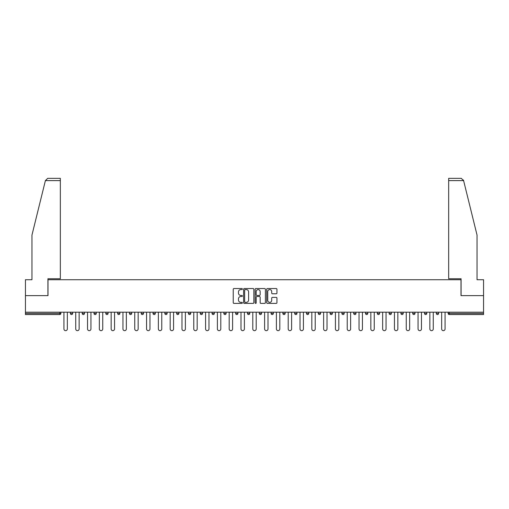 <?xml version="1.0" encoding="UTF-8"?>
<svg xmlns="http://www.w3.org/2000/svg" width="509" height="509" viewBox="0 0 509 509"><rect width="100%" height="100%" fill="white"/><g stroke="black" fill="none" stroke-linecap="round" stroke-linejoin="round"><path stroke-width="0.76" d="M242.392 289.061A0.522 0.522 0 0 0 241.87 288.539L233.981 288.539A0.744 0.744 0 0 0 233.237 289.284L233.237 302.651A0.744 0.744 0 0 0 233.981 303.396L241.87 303.396A0.522 0.522 0 0 0 242.392 302.874A0.522 0.522 0 0 0 241.87 302.352L240.852 302.352A2.38 2.38 0 0 1 238.473 299.979L238.473 298.866A2.38 2.38 0 0 1 240.852 296.486L241.87 296.486A0.522 0.522 0 0 0 242.392 295.964A0.522 0.522 0 0 0 241.87 295.449L240.852 295.449A2.38 2.38 0 0 1 238.473 293.069L238.473 291.956A2.38 2.38 0 0 1 240.852 289.576L241.87 289.576A0.522 0.522 0 0 0 242.392 289.061M276.209 293.776A0.744 0.744 0 0 0 276.947 293.031L276.947 289.284A0.744 0.744 0 0 0 276.209 288.539L267.441 288.539A0.744 0.744 0 0 0 266.697 289.284L266.697 302.651A0.744 0.744 0 0 0 267.441 303.396L276.209 303.396A0.744 0.744 0 0 0 276.947 302.651L276.947 298.121A0.744 0.744 0 0 0 276.209 297.377L272.455 297.377A0.744 0.744 0 0 0 271.711 298.121L271.711 300.367A1.985 1.985 0 0 1 269.725 302.352A1.985 1.985 0 0 1 267.74 300.367L267.74 291.568A1.985 1.985 0 0 1 269.725 289.576A1.985 1.985 0 0 1 271.711 291.568L271.711 293.031A0.744 0.744 0 0 0 272.455 293.776L276.209 293.776M45.396 180.612L47.731 178.341L60.336 178.341L60.336 180.612L45.396 180.612L31.959 235.088L31.959 279.734L25.45 279.734L25.45 295.627L47.999 295.627L47.999 279.734L461.001 279.734L461.001 295.627L483.55 295.627L483.55 312.195L25.45 312.195L25.45 313.41L59.731 313.41L59.731 312.195M25.45 295.627L25.45 312.195M253.851 289.284A0.744 0.744 0 0 0 253.107 288.539L244.345 288.539A0.744 0.744 0 0 0 243.601 289.284L243.601 302.651A0.744 0.744 0 0 0 244.345 303.396L253.107 303.396A0.744 0.744 0 0 0 253.851 302.651L253.851 289.284M255.893 288.539L264.655 288.539A0.744 0.744 0 0 1 265.399 289.284L265.399 302.651A0.744 0.744 0 0 1 264.655 303.396L260.907 303.396A0.744 0.744 0 0 1 260.163 302.651L260.163 297.231A0.744 0.744 0 0 0 259.418 296.486L256.93 296.486A0.744 0.744 0 0 0 256.192 297.231L256.192 302.874A0.522 0.522 0 0 1 255.671 303.396A0.522 0.522 0 0 1 255.149 302.874L255.149 289.284A0.744 0.744 0 0 1 255.893 288.539M60.864 312.195L60.864 313.41A1.133 1.133 0 0 1 59.731 314.543L25.45 314.543L25.45 313.41M483.55 312.195L483.55 314.543L449.269 314.543A1.133 1.133 0 0 1 448.136 313.41L448.136 312.195M70.395 312.195L70.395 313.41L70.395 312.195M59.731 314.543A1.133 1.133 0 0 0 60.864 313.41A1.133 1.133 0 0 1 59.731 314.543L59.731 313.41L60.864 313.41M71.534 314.543A1.133 1.133 0 0 1 70.395 313.41A1.133 1.133 0 0 0 71.534 314.543A1.133 1.133 0 0 0 72.666 313.41L72.666 312.195L72.666 313.41A1.133 1.133 0 0 1 71.534 314.543A1.133 1.133 0 0 1 70.395 313.41L72.666 313.41A1.133 1.133 0 0 1 71.534 314.543M82.203 312.195L82.203 313.41L82.203 312.195M84.475 312.195L84.475 313.41A1.133 1.133 0 0 1 83.336 314.543A1.133 1.133 0 0 1 82.203 313.41A1.133 1.133 0 0 0 83.336 314.543A1.133 1.133 0 0 0 84.475 313.41A1.133 1.133 0 0 1 83.336 314.543A1.133 1.133 0 0 1 82.203 313.41L84.475 313.41M94.006 312.195L94.006 313.41L94.006 312.195M96.277 312.195L96.277 313.41L96.277 312.195M105.808 313.41A1.133 1.133 0 0 0 106.947 314.543A1.133 1.133 0 0 0 108.08 313.41A1.133 1.133 0 0 1 106.947 314.543A1.133 1.133 0 0 0 108.08 313.41L108.08 312.195L108.08 313.41L105.808 313.41A1.133 1.133 0 0 0 106.947 314.543A1.133 1.133 0 0 1 105.808 313.41L105.808 312.195M117.617 313.41A1.133 1.133 0 0 0 118.75 314.543A1.133 1.133 0 0 0 119.882 313.41L119.882 312.195L119.882 313.41L117.617 313.41A1.133 1.133 0 0 0 118.75 314.543A1.133 1.133 0 0 1 117.617 313.41L117.617 312.195M131.691 312.195L131.691 313.41A1.133 1.133 0 0 1 130.552 314.543A1.133 1.133 0 0 1 129.42 313.41L129.42 312.195M142.361 314.543A1.133 1.133 0 0 0 143.493 313.41L143.493 312.195L143.493 313.41A1.133 1.133 0 0 1 142.361 314.543A1.133 1.133 0 0 1 141.222 313.41L141.222 312.195M153.031 312.195L153.031 313.41L153.031 312.195M155.296 312.195L155.296 313.41A1.133 1.133 0 0 1 154.163 314.543A1.133 1.133 0 0 1 153.031 313.41L155.296 313.41A1.133 1.133 0 0 1 154.163 314.543M167.105 312.195L167.105 313.41A1.133 1.133 0 0 1 165.966 314.543A1.133 1.133 0 0 1 164.833 313.41L164.833 312.195M177.775 314.543A1.133 1.133 0 0 0 178.907 313.41L178.907 312.195L178.907 313.41A1.133 1.133 0 0 1 177.775 314.543A1.133 1.133 0 0 1 176.636 313.41L176.636 312.195M190.71 312.195L190.71 313.41A1.133 1.133 0 0 1 189.577 314.543A1.133 1.133 0 0 1 188.438 313.41L188.438 312.195M200.247 312.195L200.247 313.41L200.247 312.195M202.518 312.195L202.518 313.41A1.133 1.133 0 0 1 201.379 314.543A1.133 1.133 0 0 1 200.247 313.41L202.518 313.41A1.133 1.133 0 0 1 201.379 314.543M214.321 312.195L214.321 313.41L212.049 313.41A1.133 1.133 0 0 0 213.182 314.543A1.133 1.133 0 0 1 212.049 313.41L212.049 312.195M224.991 314.543A1.133 1.133 0 0 0 226.123 313.41L226.123 312.195L226.123 313.41A1.133 1.133 0 0 1 224.991 314.543A1.133 1.133 0 0 1 223.852 313.41L223.852 312.195M237.926 312.195L237.926 313.41A1.133 1.133 0 0 1 236.793 314.543A1.133 1.133 0 0 1 235.661 313.41L235.661 312.195M247.463 312.195L247.463 313.41L247.463 312.195M249.734 312.195L249.734 313.41A1.133 1.133 0 0 1 248.596 314.543A1.133 1.133 0 0 1 247.463 313.41L249.734 313.41A1.133 1.133 0 0 1 248.596 314.543M261.537 312.195L261.537 313.41A1.133 1.133 0 0 1 260.404 314.543A1.133 1.133 0 0 1 259.266 313.41L259.266 312.195M271.074 313.41L273.339 313.41A1.133 1.133 0 0 1 272.207 314.543A1.133 1.133 0 0 0 273.339 313.41L273.339 312.195L273.339 313.41A1.133 1.133 0 0 1 272.207 314.543A1.133 1.133 0 0 1 271.074 313.41L271.074 312.195M285.148 312.195L285.148 313.41A1.133 1.133 0 0 1 284.009 314.543A1.133 1.133 0 0 1 282.877 313.41L282.877 312.195M294.679 312.195L294.679 313.41L294.679 312.195M296.951 312.195L296.951 313.41L296.951 312.195M306.482 312.195L306.482 313.41L306.482 312.195M308.753 312.195L308.753 313.41A1.133 1.133 0 0 1 307.621 314.543A1.133 1.133 0 0 1 306.482 313.41L308.753 313.41A1.133 1.133 0 0 1 307.621 314.543M318.29 312.195L318.29 313.41L318.29 312.195M320.562 312.195L320.562 313.41L320.562 312.195M330.093 312.195L330.093 313.41L330.093 312.195M332.364 312.195L332.364 313.41A1.133 1.133 0 0 1 331.225 314.543A1.133 1.133 0 0 1 330.093 313.41A1.133 1.133 0 0 0 331.225 314.543A1.133 1.133 0 0 0 332.364 313.41A1.133 1.133 0 0 1 331.225 314.543A1.133 1.133 0 0 1 330.093 313.41L332.364 313.41M344.167 312.195L344.167 313.41A1.133 1.133 0 0 1 343.034 314.543A1.133 1.133 0 0 1 341.895 313.41L341.895 312.195M355.969 312.195L355.969 313.41L353.704 313.41A1.133 1.133 0 0 0 354.837 314.543A1.133 1.133 0 0 1 353.704 313.41L353.704 312.195M367.778 312.195L367.778 313.41A1.133 1.133 0 0 1 366.639 314.543A1.133 1.133 0 0 1 365.507 313.41L365.507 312.195M377.309 312.195L377.309 313.41L377.309 312.195M379.58 312.195L379.58 313.41A1.133 1.133 0 0 1 378.448 314.543A1.133 1.133 0 0 1 377.309 313.41A1.133 1.133 0 0 0 378.448 314.543A1.133 1.133 0 0 1 377.309 313.41L379.58 313.41A1.133 1.133 0 0 1 378.448 314.543M391.383 312.195L391.383 313.41A1.133 1.133 0 0 1 390.25 314.543A1.133 1.133 0 0 1 389.118 313.41L389.118 312.195M403.192 312.195L403.192 313.41L400.92 313.41A1.133 1.133 0 0 0 402.053 314.543A1.133 1.133 0 0 1 400.92 313.41L400.92 312.195M414.994 312.195L414.994 313.41A1.133 1.133 0 0 1 413.862 314.543A1.133 1.133 0 0 1 412.723 313.41L412.723 312.195M426.796 312.195L426.796 313.41L424.525 313.41A1.133 1.133 0 0 0 425.664 314.543A1.133 1.133 0 0 1 424.525 313.41L424.525 312.195M438.605 312.195L438.605 313.41A1.133 1.133 0 0 1 437.466 314.543A1.133 1.133 0 0 1 436.334 313.41L436.334 312.195M95.138 314.543A1.133 1.133 0 0 1 94.006 313.41A1.133 1.133 0 0 0 95.138 314.543A1.133 1.133 0 0 0 96.277 313.41A1.133 1.133 0 0 1 95.138 314.543A1.133 1.133 0 0 1 94.006 313.41L96.277 313.41A1.133 1.133 0 0 1 95.138 314.543M213.182 314.543A1.133 1.133 0 0 0 214.321 313.41A1.133 1.133 0 0 1 213.182 314.543A1.133 1.133 0 0 1 212.049 313.41M295.818 314.543A1.133 1.133 0 0 1 294.679 313.41L296.951 313.41A1.133 1.133 0 0 1 295.818 314.543A1.133 1.133 0 0 0 296.951 313.41A1.133 1.133 0 0 1 295.818 314.543M319.423 314.543A1.133 1.133 0 0 1 318.29 313.41A1.133 1.133 0 0 0 319.423 314.543A1.133 1.133 0 0 0 320.562 313.41A1.133 1.133 0 0 1 319.423 314.543A1.133 1.133 0 0 1 318.29 313.41L320.562 313.41M354.837 314.543A1.133 1.133 0 0 0 355.969 313.41A1.133 1.133 0 0 1 354.837 314.543A1.133 1.133 0 0 1 353.704 313.41M402.053 314.543A1.133 1.133 0 0 0 403.192 313.41A1.133 1.133 0 0 1 402.053 314.543A1.133 1.133 0 0 1 400.92 313.41M426.796 313.41A1.133 1.133 0 0 1 425.664 314.543A1.133 1.133 0 0 0 426.796 313.41A1.133 1.133 0 0 1 425.664 314.543A1.133 1.133 0 0 1 424.525 313.41M449.269 312.195L449.269 314.543A1.133 1.133 0 0 1 448.136 313.41L483.55 313.41M245.16 289.576A0.522 0.522 0 0 0 244.638 290.098L244.638 301.837A0.522 0.522 0 0 0 245.16 302.352L246.235 302.352A2.38 2.38 0 0 0 248.615 299.979L248.615 291.956A2.38 2.38 0 0 0 246.235 289.576L245.16 289.576M260.163 291.606A1.985 1.985 0 0 0 258.178 289.615A1.985 1.985 0 0 0 256.192 291.606L256.192 294.705A0.744 0.744 0 0 0 256.93 295.449L259.418 295.449A0.744 0.744 0 0 0 260.163 294.705L260.163 291.606M63.93 328.96L63.93 312.195L63.93 328.96A1.705 1.705 0 0 0 65.629 330.659A1.705 1.705 0 0 0 67.334 328.96L67.334 312.195M60.336 178.341L51.256 178.341L60.336 178.341M47.922 295.627L47.922 278.754L60.336 278.754L60.336 180.612M483.55 295.627L483.55 279.734L477.041 279.734L477.041 235.088L463.47 180.065L463.604 180.612L461.269 178.341L448.664 178.341L448.664 278.754L461.078 278.754L461.078 295.627M75.733 328.96L75.733 312.195L75.733 328.96A1.705 1.705 0 0 0 77.432 330.659A1.705 1.705 0 0 0 79.137 328.96L79.137 312.195M87.535 328.96L87.535 312.195L87.535 328.96A1.705 1.705 0 0 0 89.24 330.659A1.705 1.705 0 0 0 90.939 328.96L90.939 312.195M99.338 328.96L99.338 312.195L99.338 328.96A1.705 1.705 0 0 0 101.043 330.659A1.705 1.705 0 0 0 102.748 328.96L102.748 312.195M111.147 328.96L111.147 312.195L111.147 328.96A1.705 1.705 0 0 0 112.845 330.659A1.705 1.705 0 0 0 114.55 328.96L114.55 312.195M122.949 328.96L122.949 312.195L122.949 328.96A1.705 1.705 0 0 0 124.654 330.659A1.705 1.705 0 0 0 126.353 328.96L126.353 312.195M134.751 328.96L134.751 312.195L134.751 328.96A1.705 1.705 0 0 0 136.457 330.659A1.705 1.705 0 0 0 138.162 328.96L138.162 312.195M146.56 328.96L146.56 312.195L146.56 328.96A1.705 1.705 0 0 0 148.259 330.659A1.705 1.705 0 0 0 149.964 328.96L149.964 312.195M158.363 328.96L158.363 312.195L158.363 328.96A1.705 1.705 0 0 0 160.068 330.659A1.705 1.705 0 0 0 161.767 328.96L161.767 312.195M170.165 328.96L170.165 312.195L170.165 328.96A1.705 1.705 0 0 0 171.87 330.659A1.705 1.705 0 0 0 173.569 328.96L173.569 312.195M181.974 328.96L181.974 312.195L181.974 328.96A1.705 1.705 0 0 0 183.673 330.659A1.705 1.705 0 0 0 185.378 328.96L185.378 312.195M193.776 328.96L193.776 312.195L193.776 328.96A1.705 1.705 0 0 0 195.475 330.659A1.705 1.705 0 0 0 197.18 328.96L197.18 312.195M205.579 328.96L205.579 312.195L205.579 328.96A1.705 1.705 0 0 0 207.284 330.659A1.705 1.705 0 0 0 208.983 328.96L208.983 312.195M217.388 328.96L217.388 312.195L217.388 328.96A1.705 1.705 0 0 0 219.086 330.659A1.705 1.705 0 0 0 220.791 328.96L220.791 312.195M229.19 328.96L229.19 312.195L229.19 328.96A1.705 1.705 0 0 0 230.889 330.659A1.705 1.705 0 0 0 232.594 328.96L232.594 312.195M240.992 328.96L240.992 312.195L240.992 328.96A1.705 1.705 0 0 0 242.698 330.659A1.705 1.705 0 0 0 244.396 328.96L244.396 312.195M252.795 328.96L252.795 312.195L252.795 328.96A1.705 1.705 0 0 0 254.5 330.659A1.705 1.705 0 0 0 256.205 328.96L256.205 312.195M264.604 328.96L264.604 312.195L264.604 328.96A1.705 1.705 0 0 0 266.302 330.659A1.705 1.705 0 0 0 268.008 328.96L268.008 312.195M276.406 328.96L276.406 312.195L276.406 328.96A1.705 1.705 0 0 0 278.111 330.659A1.705 1.705 0 0 0 279.81 328.96L279.81 312.195M288.209 328.96L288.209 312.195L288.209 328.96A1.705 1.705 0 0 0 289.914 330.659A1.705 1.705 0 0 0 291.612 328.96L291.612 312.195M300.017 328.96L300.017 312.195L300.017 328.96A1.705 1.705 0 0 0 301.716 330.659A1.705 1.705 0 0 0 303.421 328.96L303.421 312.195M311.82 328.96L311.82 312.195L311.82 328.96A1.705 1.705 0 0 0 313.525 330.659A1.705 1.705 0 0 0 315.224 328.96L315.224 312.195M323.622 328.96L323.622 312.195L323.622 328.96A1.705 1.705 0 0 0 325.327 330.659A1.705 1.705 0 0 0 327.026 328.96L327.026 312.195M335.431 328.96L335.431 312.195L335.431 328.96A1.705 1.705 0 0 0 337.13 330.659A1.705 1.705 0 0 0 338.835 328.96L338.835 312.195M347.233 328.96L347.233 312.195L347.233 328.96A1.705 1.705 0 0 0 348.932 330.659A1.705 1.705 0 0 0 350.637 328.96L350.637 312.195M359.036 328.96L359.036 312.195L359.036 328.96A1.705 1.705 0 0 0 360.741 330.659A1.705 1.705 0 0 0 362.44 328.96L362.44 312.195M370.838 328.96L370.838 312.195L370.838 328.96A1.705 1.705 0 0 0 372.543 330.659A1.705 1.705 0 0 0 374.249 328.96L374.249 312.195M382.647 328.96L382.647 312.195L382.647 328.96A1.705 1.705 0 0 0 384.346 330.659A1.705 1.705 0 0 0 386.051 328.96L386.051 312.195M394.45 328.96L394.45 312.195L394.45 328.96A1.705 1.705 0 0 0 396.155 330.659A1.705 1.705 0 0 0 397.853 328.96L397.853 312.195M406.252 328.96L406.252 312.195L406.252 328.96A1.705 1.705 0 0 0 407.957 330.659A1.705 1.705 0 0 0 409.662 328.96L409.662 312.195M418.061 328.96L418.061 312.195L418.061 328.96A1.705 1.705 0 0 0 419.76 330.659A1.705 1.705 0 0 0 421.465 328.96L421.465 312.195M429.863 328.96L429.863 312.195L429.863 328.96A1.705 1.705 0 0 0 431.568 330.659A1.705 1.705 0 0 0 433.267 328.96L433.267 312.195M441.666 328.96L441.666 312.195L441.666 328.96A1.705 1.705 0 0 0 443.371 330.659A1.705 1.705 0 0 0 445.07 328.96L445.07 312.195M118.75 314.543A1.133 1.133 0 0 0 119.882 313.41M130.552 314.543A1.133 1.133 0 0 0 131.691 313.41L129.42 313.41M143.493 313.41L141.222 313.41M165.966 314.543A1.133 1.133 0 0 0 167.105 313.41L164.833 313.41M178.907 313.41L176.636 313.41M189.577 314.543A1.133 1.133 0 0 0 190.71 313.41L188.438 313.41M226.123 313.41L223.852 313.41M236.793 314.543A1.133 1.133 0 0 0 237.926 313.41L235.661 313.41M260.404 314.543A1.133 1.133 0 0 0 261.537 313.41L259.266 313.41M284.009 314.543A1.133 1.133 0 0 0 285.148 313.41L282.877 313.41M343.034 314.543A1.133 1.133 0 0 0 344.167 313.41L341.895 313.41M366.639 314.543A1.133 1.133 0 0 0 367.778 313.41L365.507 313.41M390.25 314.543A1.133 1.133 0 0 0 391.383 313.41L389.118 313.41M413.862 314.543A1.133 1.133 0 0 0 414.994 313.41L412.723 313.41M437.466 314.543A1.133 1.133 0 0 0 438.605 313.41L436.334 313.41M449.269 314.543A1.133 1.133 0 0 1 448.136 313.41M463.604 180.612L448.664 180.612"/></g></svg>
